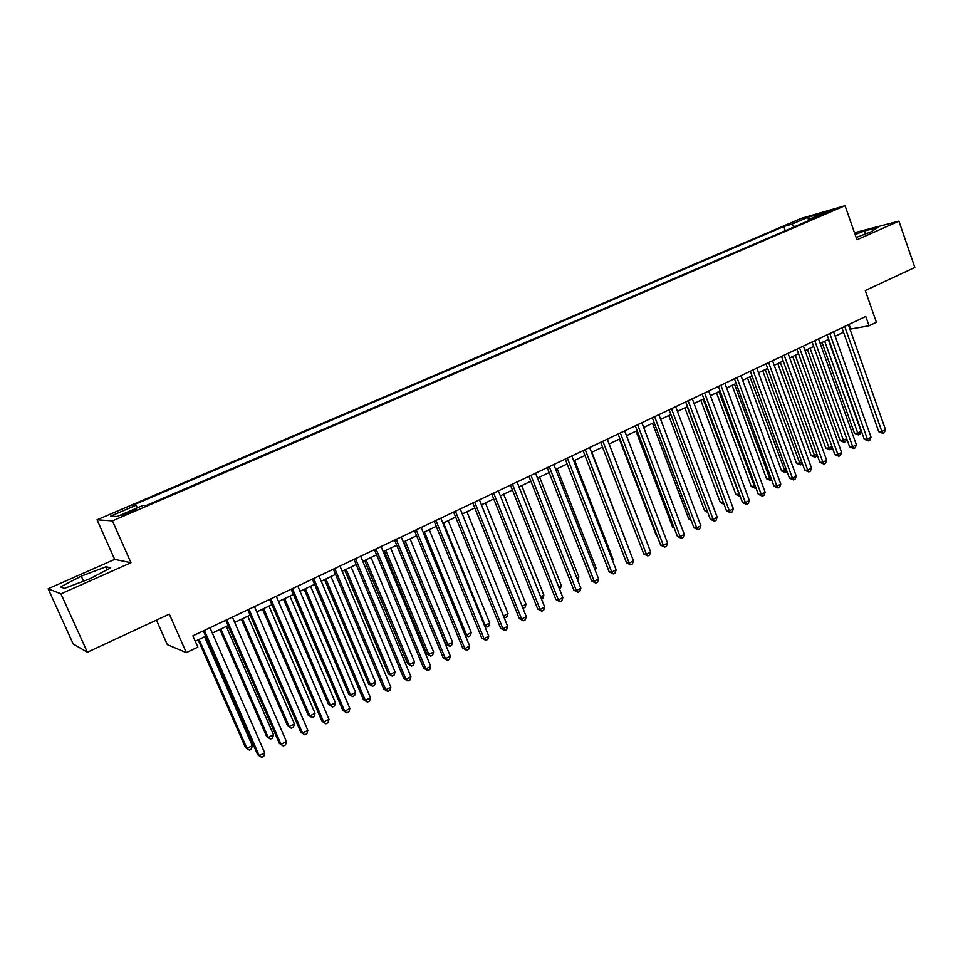 <?xml version="1.0" encoding="UTF-8"?>
<svg xmlns="http://www.w3.org/2000/svg" width="963" height="963" viewBox="0 0 963 963"><rect width="100%" height="100%" fill="white"/><g stroke="black" fill="none" stroke-linecap="round" stroke-linejoin="round"><path stroke-width="1.44" d="M130.45 512.593C135.627 510.294 137.504 509.21 136.072 509.343L127.513 512.485C122.325 514.772 120.435 515.867 121.868 515.735L130.45 512.593M156.451 620.112L167.309 644.62L186.316 652.637L197.848 647.124L192.889 635.857L865.773 316.442L869.059 325.783L876.39 322.268L865.28 290.525L914.85 267.473L898.912 221.141L854.494 232.733M48.15 588.754L73.224 644.006L87.38 652.228L60.946 593.846L130.968 562.705L112.43 520.887L97.046 519.815L114.657 559.383L48.15 588.754L60.946 593.846M112.43 520.887L845.045 205.697L801.385 218.348L97.046 519.815M824.027 213.22L818.731 215.832L833.501 209.886L824.027 213.22L824.316 214.039M794.619 226.714L791.694 224.235L783.774 226.51L132.798 505.274L135.927 505.31L110.685 516.144L117.197 516.493L142.969 505.419L146.316 505.467L817.731 216.771L809.365 219.167L809.064 220.503M791.694 224.235L807.981 217.253L825.845 212.089L809.365 219.167M186.316 652.637L169.319 614.129L87.38 652.228M845.045 205.697L856.962 239.799L898.912 221.141M849.98 329.165L869.059 325.783M195.26 641.226L205.721 636.242M212.329 633.088L228.075 625.589M234.695 622.435L250.127 615.068M256.76 611.914L271.903 604.692M278.524 601.538L293.39 594.46M300.011 591.294L314.588 584.348M321.221 581.195L335.521 574.369M342.154 571.215L356.19 564.523M362.81 561.369L376.593 554.796M383.214 551.643L396.732 545.202M403.353 542.049L416.618 535.717M423.239 532.563L436.263 526.364M442.872 523.21L455.655 517.119M462.264 513.965L474.807 507.983M481.416 504.841L493.73 498.966M500.339 495.825L512.424 490.059M519.021 486.917L530.878 481.259M537.474 478.117L549.127 472.568M555.711 469.426L567.147 463.973M573.731 460.844L584.95 455.487M591.535 452.357L602.549 447.097M609.122 443.967L619.943 438.815M626.504 435.685L637.121 430.617M643.681 427.5L654.106 422.528M660.666 419.399L670.898 414.523M677.446 411.406L687.498 406.615M694.034 403.497L703.905 398.79M710.429 395.685L720.119 391.062M726.644 387.957L736.153 383.418M742.666 380.313L752.007 375.859M758.519 372.765L767.692 368.396M774.192 365.29L783.196 361.005M789.684 357.911L798.532 353.698M805.008 350.604L813.699 346.463M820.163 343.382L828.698 339.313M835.15 336.231L843.528 332.247M849.005 324.411L850.582 328.877M785.278 230.723L783.774 226.51M135.927 505.31L137.504 507.766M808.523 220.732L807.981 217.253M856.167 237.524L870.913 231.878L877.919 227.497L864.377 231.012L855.12 234.551M130.968 562.705L114.657 559.383M64.461 588.381L89.956 578.715L110.697 567.869L106.014 566.762L81.277 576.151L60.488 586.912L64.461 588.381M865.412 233.985L864.377 231.012M83.528 581.158L81.277 576.151M107.302 569.651L106.014 566.762M841.939 327.757L878.762 431.713L881.879 431.508L844.707 326.445M885.491 429.63L884.299 432.616L882.866 433.362L881.879 431.508L885.491 429.63L848.403 324.7M882.866 433.362L878.762 431.713M822.053 342.479L854.47 433.302L857.443 433.109L860.994 431.28L828.312 339.494M824.677 341.227L858.442 434.927L854.47 433.302M860.994 431.28L859.863 434.193L858.442 434.927M827.085 334.811L864.28 439.248L867.374 439.056L829.817 333.511M871.021 437.166L869.83 440.151L868.385 440.91L867.374 439.056L871.021 437.166L833.561 331.741M868.385 440.91L864.28 439.248M812.074 341.937L849.643 446.856L852.7 446.7L814.77 340.661M856.384 444.774L855.216 447.783L853.736 448.553L852.7 446.7L856.384 444.774L818.55 338.868M853.736 448.553L849.643 446.856M796.895 349.148L834.837 454.548L837.882 454.416L799.555 347.884M841.602 452.478L840.434 455.487L838.942 456.269L837.882 454.416L841.602 452.478L803.383 346.066M838.942 456.269L834.837 454.548M781.547 356.43L819.874 462.336L822.884 462.216L784.171 355.178M826.651 460.254L825.484 463.287L823.979 464.07L822.884 462.216L826.651 460.254L788.035 353.349M823.979 464.07L819.874 462.336M807.451 349.437L840.193 440.669L843.143 440.5L846.706 438.659M810.052 348.197L844.166 442.306L840.193 440.669M846.718 438.695L845.598 441.56L844.166 442.306M792.705 356.466L825.773 448.12L828.698 447.964L831.876 446.314M795.269 355.239L829.745 449.769L825.773 448.12M832.044 446.796L831.189 449.023L829.745 449.769M777.803 363.569L811.195 455.643L814.084 455.511L816.889 454.067M780.331 362.365L815.155 457.317L811.195 455.643M817.226 454.993L815.155 457.317M762.732 370.755L796.449 463.239L799.314 463.131L801.722 461.891M765.236 369.563L800.422 464.936L796.449 463.239M802.239 463.299L800.422 464.936M766.018 363.797L804.755 470.197L807.728 470.113L768.618 362.57M811.532 468.126L810.377 471.16L808.848 471.954L807.728 470.113L811.532 468.126L772.531 360.716M808.848 471.954L804.755 470.197M747.493 378.014L781.559 470.931L786.398 469.812M749.96 376.834L785.531 472.64L781.559 470.931M787.084 471.701L785.531 472.64M750.321 371.249L789.455 478.154L792.405 478.093L752.885 370.033M796.245 476.083L795.089 479.129L793.56 479.935L792.405 478.093L796.245 476.083L756.834 368.155M793.56 479.935L789.455 478.154M732.097 385.356L766.5 478.695L770.894 477.804M734.528 384.201L770.472 480.429L766.5 478.695M771.64 479.827L770.472 480.429M734.456 378.784L773.987 486.207L776.9 486.159L736.984 377.58M780.788 484.124L779.645 487.182L778.092 488L776.9 486.159L780.788 484.124L740.968 375.69M778.092 488L773.987 486.207M716.52 392.784L751.272 486.556L755.221 485.906M718.928 391.628L755.245 488.301L751.272 486.556M755.967 487.928L755.245 488.301M718.398 386.404L758.338 494.332L761.227 494.32L720.89 385.224M765.164 492.262L764.02 495.331L762.443 496.15L761.227 494.32L765.164 492.262L724.922 383.31M762.443 496.15L758.338 494.332M700.787 400.283L735.888 494.488L739.367 494.091M703.146 399.151L739.861 496.27L735.888 494.488M702.159 394.12L742.521 502.566L745.374 502.566L704.615 392.952M749.358 500.495L748.215 503.577L746.626 504.407L745.374 502.566L749.358 500.495L708.696 391.014M746.626 504.407L742.521 502.566M684.862 407.867L720.324 502.517L723.345 502.373M687.185 406.759L723.803 503.613M724.068 504.311L720.324 502.517M685.728 401.908L726.523 510.884L729.34 510.908L688.148 400.764M733.373 508.813L732.241 511.907L730.628 512.749L729.34 510.908L733.373 508.813L692.277 398.802M730.628 512.749L726.523 510.884M668.767 415.547L704.591 510.631L707.095 510.667M707.769 512.448L704.591 510.631M669.116 409.793L710.345 519.298L713.126 519.358L671.488 408.673M717.194 517.239L716.075 520.333L714.45 521.188L713.126 519.358L717.194 517.239L675.677 406.687M714.45 521.188L710.345 519.298M652.493 423.299L688.689 518.84L690.603 518.888M691.169 520.393L688.689 518.84M652.312 417.773L693.974 527.808L696.731 527.893L654.635 416.666M700.847 525.75L699.728 528.856L698.079 529.722L696.731 527.893L700.847 525.75L658.873 414.668M698.079 529.722L693.974 527.808M636.025 431.147L672.607 527.146L673.907 527.182M674.293 528.193L672.607 527.146M635.303 425.851L677.422 536.415L680.131 536.535L637.59 424.767M684.296 534.357L683.188 537.486L681.515 538.353L680.131 536.535L684.296 534.357L641.876 422.733M681.515 538.353L677.422 536.415M618.102 434.012L660.666 545.13L663.338 545.275L620.341 432.953M667.564 543.072L666.456 546.214L664.771 547.092L663.338 545.275L667.564 543.072L624.674 430.894M664.771 547.092L660.666 545.13M600.695 442.282L643.729 553.942L646.366 554.11L602.886 441.235M650.627 551.895L649.531 555.037L647.822 555.928L646.366 554.11L650.627 551.895L607.268 439.152M647.822 555.928L643.729 553.942M583.072 450.648L626.576 562.861L629.176 563.054L585.227 449.625M633.485 560.815L632.402 563.969L630.681 564.872L629.176 563.054L633.485 560.815L589.657 447.518M630.681 564.872L626.576 562.861M565.245 459.11L609.23 571.878L611.782 572.106L567.351 458.111M616.151 569.831L615.068 573.009L613.323 573.912L611.782 572.106L616.151 569.831L571.841 455.981M613.323 573.912L609.23 571.878M547.201 467.669L591.679 581.002L594.195 581.267L549.259 466.694M598.613 578.968L597.529 582.146L595.772 583.072L594.195 581.267L598.613 578.968L553.797 464.539M595.772 583.072L591.679 581.002M528.94 476.336L573.912 590.247L576.38 590.536L530.95 475.385M580.858 588.212L579.786 591.402L578.005 592.329L576.38 590.536L580.858 588.212L535.548 473.206M578.005 592.329L573.912 590.247M510.45 485.111L555.94 599.6L558.359 599.925L512.412 484.184M562.886 597.566L561.826 600.768L560.021 601.706L558.359 599.925L562.886 597.566L517.059 481.982M560.021 601.706L555.94 599.6M491.744 493.995L537.739 609.061L540.111 609.423L493.646 493.092M544.697 607.039L543.65 610.253L541.82 611.204L540.111 609.423L544.697 607.039L498.353 490.853M541.82 611.204L537.739 609.061M472.797 502.987L519.322 618.631L521.645 619.028L474.651 502.108M526.292 616.621L525.244 619.847L523.391 620.81L521.645 619.028L526.292 616.621L479.418 499.845M523.391 620.81L519.322 618.631M453.621 512.099L500.676 628.333L502.951 628.767L455.415 511.245M507.645 626.323L506.622 629.561L504.744 630.536L502.951 628.767L507.645 626.323L460.242 508.958M504.744 630.536L500.676 628.333M434.205 521.308L481.801 638.144L484.028 638.613L435.938 520.489M488.783 636.146L487.76 639.384L485.858 640.383L484.028 638.613L488.783 636.146L440.825 518.166M485.858 640.383L481.801 638.144M414.535 530.649L462.685 648.087L464.864 648.593L416.209 529.855M469.679 646.089L468.668 649.339L466.742 650.35L464.864 648.593L469.679 646.089L421.168 527.495M466.742 650.35L462.685 648.087M394.625 540.099L443.341 658.15L445.472 658.692L396.238 539.34M450.335 656.152L449.336 659.426L447.386 660.437L445.472 658.692L450.335 656.152L401.258 536.957M447.386 660.437L443.341 658.15M374.463 549.668L423.744 668.334L425.815 668.924L376.003 548.934M430.75 666.348L429.763 669.634L427.789 670.657L425.815 668.924L430.75 666.348L381.095 546.527M427.789 670.657L423.744 668.334M354.035 559.371L403.906 678.65L405.917 679.276L355.516 558.66M410.924 676.676L409.937 679.974L407.939 681.01L405.917 679.276L410.924 676.676L360.668 556.217M407.939 681.01L403.906 678.65M333.342 569.193L383.816 689.099L385.766 689.761L334.763 568.519M390.834 687.125L389.871 690.435L387.848 691.494L385.766 689.761L390.834 687.125L339.975 566.039M387.848 691.494L383.816 689.099M312.385 579.136L363.46 699.692L365.362 700.39L313.733 578.498M370.49 697.718L369.527 701.04L367.481 702.111L365.362 700.39L370.49 697.718L319.018 575.994M367.481 702.111L363.46 699.692M291.151 589.224L342.852 710.405L344.682 711.151L292.439 588.61M349.882 708.455L348.931 711.777L346.861 712.861L344.682 711.151L349.882 708.455L297.784 586.07M346.861 712.861L342.852 710.405M269.64 599.431L321.967 721.263L323.737 722.057L270.844 598.854M329.009 719.313L328.07 722.659L325.976 723.755L323.737 722.057L329.009 719.313L276.273 596.278M325.976 723.755L321.967 721.263M247.84 609.772L300.817 732.265L302.526 733.108L248.972 609.242M307.859 730.327L306.932 733.686L304.802 734.793L302.526 733.108L307.859 730.327L254.473 606.63M304.802 734.793L300.817 732.265M225.751 620.268L279.378 743.412L281.027 744.291L226.811 619.763M286.42 741.486L285.517 744.844L283.363 745.976L281.027 744.291L286.42 741.486L232.384 617.114M283.363 745.976L279.378 743.412M203.374 630.885L257.663 754.703L259.24 755.63L204.349 630.428M264.705 752.789L263.814 756.16L261.635 757.303L259.24 755.63L264.705 752.789L209.994 627.744M261.635 757.303L257.663 754.703M619.378 439.08L656.333 535.536L657.007 535.56M657.199 536.078L656.333 535.536M602.537 447.109L639.889 544.023M629.609 550.776L591.872 452.189M612.227 559.756L613.118 559.298L574.634 460.41M613.118 559.298L612.624 560.755M594.64 568.832L596.097 568.086L557.204 468.716M596.097 568.086L595.29 570.493M576.837 578.029L578.883 576.969L539.581 477.118M578.883 576.969L577.68 580.159M558.829 587.334L561.477 585.961L521.729 485.617M561.477 585.961L559.672 589.476M540.592 596.747L543.854 595.062L503.673 494.224M543.854 595.062L542.843 598.192L541.459 598.902M522.139 606.281L526.027 604.27L485.4 502.939M526.027 604.27L525.016 607.4L522.945 608.291M507.983 613.587L506.983 616.729L505.178 617.668L503.468 615.959L507.983 613.587L466.911 511.75M505.178 617.668L504.022 617.355M443.486 522.921L485.135 625.396L489.734 623.013L448.204 520.67M484.353 625.24L486.905 627.118L484.702 626.094M489.734 623.013L488.747 626.167L486.905 627.118M424.478 531.973L466.598 634.966L471.256 632.559L429.257 529.698M464.997 634.629L468.415 636.687L465.117 634.918M471.256 632.559L470.281 635.724L468.415 636.687M403.666 541.892L445.785 644.175L447.843 644.644L452.562 642.213L410.082 538.835M405.254 541.146L447.843 644.644L449.709 646.366L445.785 644.175M452.562 642.213L451.587 645.391L449.709 646.366M384.261 551.149L426.85 653.937L428.86 654.455L433.627 651.987L390.665 548.091M385.778 550.427L428.86 654.455L430.762 656.164L426.85 653.937M433.627 651.987L432.664 655.177L430.762 656.164M364.604 560.514L407.686 663.832L409.648 664.386L414.475 661.882L371.02 557.457M366.06 559.816L409.648 664.386L411.586 666.083L407.686 663.832M414.475 661.882L413.524 665.084L411.586 666.083M344.706 570L388.282 673.835L390.184 674.425L395.071 671.909L351.122 566.942M346.102 569.326L390.184 674.425L392.182 676.122L388.282 673.835M395.071 671.909L394.132 675.111L392.182 676.122M324.555 579.606L368.636 683.971L370.49 684.597L375.438 682.045L330.971 576.548M325.891 578.968L370.49 684.597L372.537 686.294L368.636 683.971M375.438 682.045L374.511 685.271L372.537 686.294M304.152 589.332L348.75 694.239L350.544 694.901L355.552 692.313L310.568 586.274M305.427 588.718L350.544 694.901L352.639 696.586L348.75 694.239M355.552 692.313L354.637 695.551L352.639 696.586M283.483 599.179L328.612 704.627L330.345 705.337L335.425 702.713L289.899 596.121M284.699 598.601L330.345 705.337L332.488 706.998L328.612 704.627M335.425 702.713L334.51 705.951L332.488 706.998M262.562 609.146L308.22 715.148L309.893 715.894L315.033 713.246L268.978 606.088M263.693 608.604L309.893 715.894L312.084 717.555L308.22 715.148M315.033 713.246L314.143 716.496L312.084 717.555M241.364 619.257L287.564 725.801L289.189 726.596L294.389 723.899L247.78 616.2M242.435 618.74L289.189 726.596L291.428 728.245L287.564 725.801M294.389 723.899L293.51 727.173L291.428 728.245M219.889 629.489L266.655 736.599L268.208 737.429L273.48 734.709L226.305 626.432M220.888 629.008L268.208 737.429L270.507 739.066L266.655 736.599M273.48 734.709L272.601 737.983L270.507 739.066M198.149 639.853L245.469 747.529L246.949 748.395L252.294 745.639L204.553 636.796M199.064 639.408L246.949 748.395L249.309 750.033L245.469 747.529M252.294 745.639L251.439 748.937L249.309 750.033"/></g></svg>

